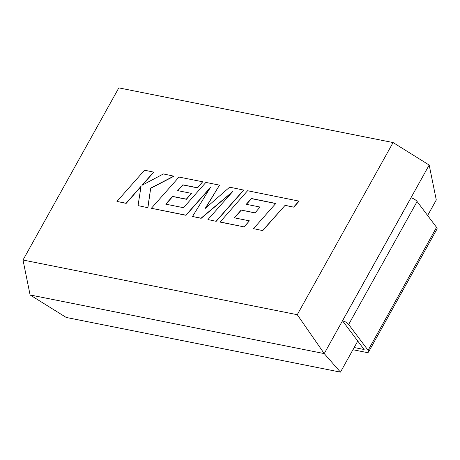 <?xml version="1.0" encoding="UTF-8"?>
<svg xmlns="http://www.w3.org/2000/svg" width="460" height="460" viewBox="0 0 460 460"><rect width="100%" height="100%" fill="white"/><g stroke="black" fill="none" stroke-linecap="round" stroke-linejoin="round"><path stroke-width="0.69" d="M219.523 185.144L205.867 182.424L183.511 207.702L165.744 204.159L172.586 196.397L186.34 199.14L191.435 193.367L177.675 190.624L182.833 184.822L197.438 187.732L202.67 181.786L178.992 177.065L151.369 208.282L185.903 215.165L210.473 187.369L192.498 216.482L201.043 218.184L232.639 191.63L207.943 219.558L216.2 221.329L243.811 190.106L229.643 187.162L205.143 208.512L219.523 185.144L205.568 208.144M192.498 216.482L201.152 218.327L231.834 192.544M151.369 208.282L186.012 215.309L209.933 188.249M177.876 190.664L182.942 184.966L197.547 187.875L202.67 181.786M165.939 204.2L172.69 196.541L186.449 199.283L191.435 193.367M23 260.032L297.258 314.703L393.081 142.554L118.818 87.877L23 260.032L30.101 294.958L66.206 317.446L340.463 372.123L354.154 347.53L364.13 349.519L342.527 320.81L410.97 197.84A5.066 1.915 29.1 0 1 417.105 201.503L436.546 227.343A5.066 1.915 29.1 0 1 437 229.017L368.558 351.98A5.066 1.915 -150.9 0 0 368.103 350.307L436.546 227.343M142.364 185.098L153.795 172.161L144.561 170.2L116.949 201.422L126.172 203.383L140.99 186.605M116.949 201.422L126.063 203.239L141.042 186.283L138.04 205.626L147.901 207.713L150.673 188.324L174.047 176.203L163.392 173.955L141.921 185.334L153.686 172.023M246.445 204.332L251.511 198.634L275.701 203.556M255.018 212.951L260.003 207.034L246.249 204.292L251.401 198.49L275.787 203.452L253.506 228.643L262.746 230.604L285.027 205.413L293.802 207.167L299.132 201.135L247.566 190.733L220.058 222.094L244.277 226.924L249.4 220.834L234.312 217.827L241.155 210.065L255.018 212.951L260.003 207.034M234.508 217.867L241.264 210.208M393.081 142.554L429.18 165.042L436.287 199.968L427.639 215.504M429.18 165.042L324.237 353.591L340.463 372.123M357.759 341.05L354.154 347.53M297.258 314.703L324.237 353.591L30.101 294.958M417.105 201.503L348.663 324.472L368.103 350.307M368.558 351.98A5.066 1.915 -150.9 0 1 366.292 352.389L352.929 349.726M348.663 324.472A5.066 1.915 -150.9 0 0 342.527 320.81M138.04 205.626L147.901 207.713M147.792 207.569L150.673 188.324M150.57 188.18L173.943 176.059M207.943 219.558L216.2 221.329M216.091 221.185L243.708 189.963M253.506 228.643L262.746 230.604M262.637 230.46L285.027 205.413M284.918 205.269L293.802 207.167M293.693 207.023L299.029 200.991M219.949 221.95L244.277 226.924M244.168 226.78L249.4 220.834M241.155 210.065L254.909 212.808"/></g></svg>
